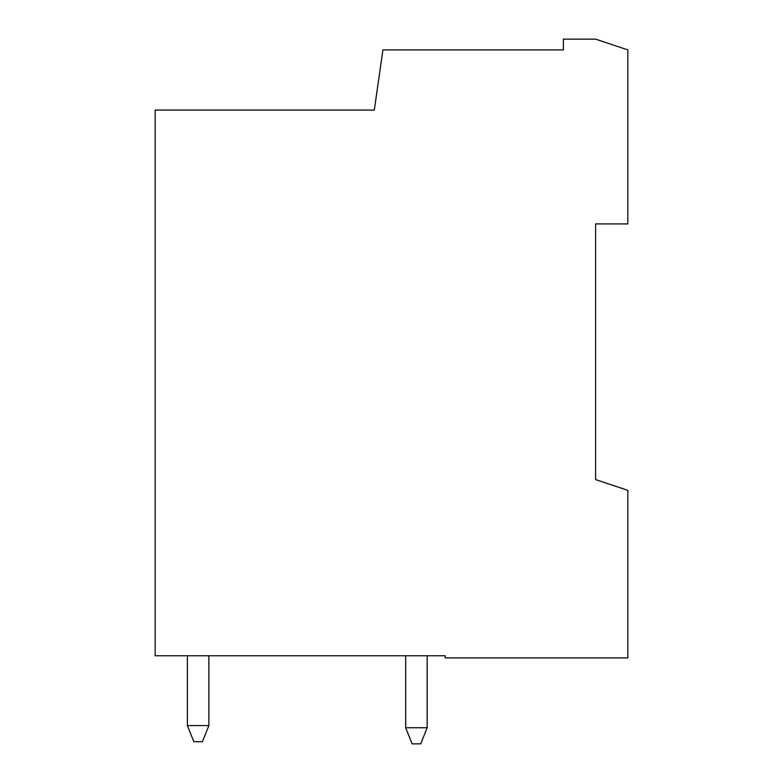 <?xml version="1.0" encoding="UTF-8"?>
<svg xmlns="http://www.w3.org/2000/svg" width="783" height="783" viewBox="0 0 783 783"><rect width="100%" height="100%" fill="white"/><g stroke="black" fill="none" stroke-linecap="round" stroke-linejoin="round"><path stroke-width="1.17" d="M155.171 655.763L445.214 655.763L445.214 657.916L627.829 657.916L627.829 490.334L595.609 479.587L595.609 223.918L627.829 223.918L627.829 49.897L595.609 39.15L563.378 39.15L563.378 49.897L382.907 49.897L374.313 110.051L155.171 110.051L155.171 655.763M187.391 655.763L187.391 725.587L193.841 741.697L202.435 741.697L208.875 725.587L208.875 655.763M187.391 725.587L208.875 725.587M405.682 655.763L405.682 727.74L412.122 743.85L420.716 743.85L427.166 727.74L427.166 655.763M405.682 727.74L427.166 727.74"/></g></svg>
